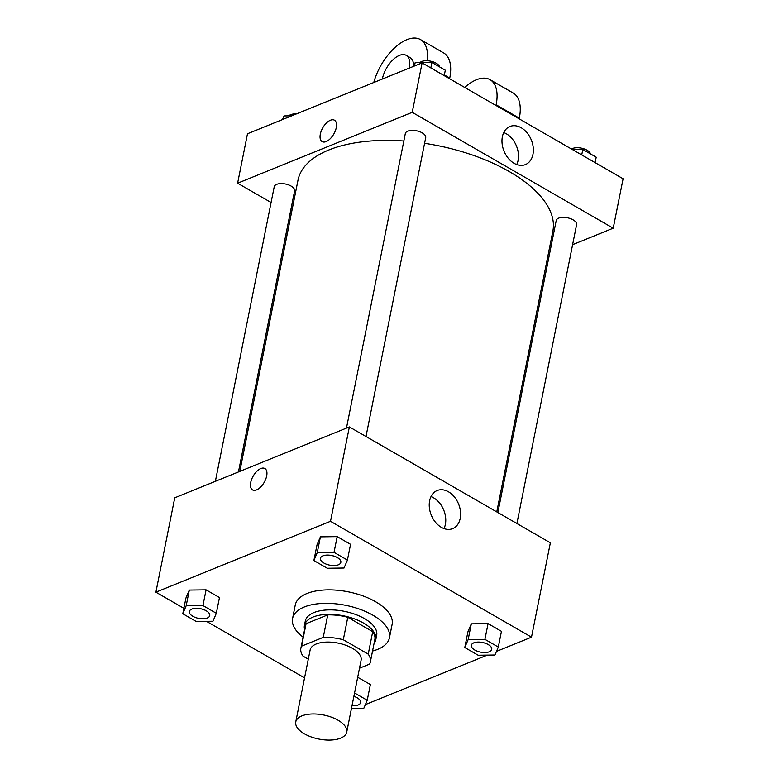 <?xml version="1.0" encoding="UTF-8"?>
<svg xmlns="http://www.w3.org/2000/svg" width="779" height="779" viewBox="0 0 779 779"><rect width="100%" height="100%" fill="white"/><g stroke="black" fill="none" stroke-linecap="round" stroke-linejoin="round"><path stroke-width="1.17" d="M340.579 738.171A25.989 12.269 11.3 0 1 311.172 736.924A25.989 12.269 11.3 0 1 295.757 721.938A25.989 12.269 11.3 0 1 323.655 715.005A25.989 12.269 11.3 0 1 346.733 732.124A25.989 12.269 11.3 0 1 340.579 738.171M295.757 721.938L310.13 650.027A25.989 12.269 11.3 0 1 338.018 643.094A25.989 12.269 11.3 0 1 361.105 660.212L346.733 732.124M300.889 648.186L305.387 625.712A35.415 16.71 11.3 0 1 306.089 623.677L327.745 614.884A35.415 16.71 11.3 0 1 347.785 617.289L372.722 631.662L368.233 654.136L343.296 639.754A35.415 16.71 11.3 0 0 323.256 637.358L301.6 646.151A35.415 16.71 11.3 0 0 300.889 648.186A35.415 16.71 11.3 0 0 303.002 656.113L308.299 659.17M359.508 668.207L369.636 664.097A35.415 16.71 11.3 0 0 370.346 662.062A35.415 16.71 11.3 0 0 368.233 654.136M372.722 631.662A35.415 16.71 11.3 0 1 374.835 639.588L370.346 662.062M374.056 643.464A36.389 17.167 -168.7 0 0 375.79 639.783A36.389 17.167 -168.7 0 0 343.471 615.809A36.389 17.167 -168.7 0 0 304.423 625.518A36.389 17.167 -168.7 0 0 304.608 629.588M304.423 625.518L305.319 621.029A36.389 17.167 11.3 0 1 344.367 611.32A36.389 17.167 11.3 0 1 376.685 635.284L375.79 639.783M347.785 617.289L343.296 639.754M306.089 623.677L301.6 646.151M327.745 614.884L323.256 637.358M303.099 637.144A49.389 23.302 11.3 0 1 292.583 618.477A49.389 23.302 11.3 0 1 345.574 605.302A49.389 23.302 11.3 0 1 389.432 637.835A49.389 23.302 11.3 0 1 377.727 649.326A49.389 23.302 11.3 0 1 372.547 651.03M292.583 618.477L295.27 605.001A49.389 23.302 11.3 0 1 348.262 591.826A49.389 23.302 11.3 0 1 392.129 624.349L389.432 637.835M216.328 613.287L219.474 597.551L206.084 589.839L189.316 590.063L185.938 598.019L182.792 613.745L196.181 621.467L212.949 621.233L216.328 613.287L202.939 605.565L186.171 605.799L182.792 613.745M347.424 560.072L350.569 544.336L337.18 536.624L320.412 536.848L317.034 544.794L313.888 560.529L327.277 568.251L344.045 568.018L347.424 560.072L334.035 552.35L317.267 552.584L313.888 560.529M496.486 651.39L531.502 637.173L330.51 521.297L155.897 592.176L183.873 608.311M206.454 621.321L304.56 677.886M365.39 704.606L487.294 655.12M370.376 684.556L357.697 677.253L370.376 684.556L367.23 700.282L354.562 692.979M498.326 647.067L501.462 631.341L488.073 623.619L471.305 623.843L467.926 631.798L464.781 647.524L478.17 655.246L494.947 655.012L498.326 647.067L484.928 639.345L468.16 639.578L464.781 647.524M531.502 637.173L550.364 542.797L349.372 426.911L174.759 497.8L155.897 592.176M349.372 426.911L330.51 521.297M460.214 518.386A20.566 14.743 -112.1 0 1 452.657 528.629A20.566 14.743 -112.1 0 1 431.264 515.114A20.566 14.743 -112.1 0 1 437.194 490.517A20.566 14.743 -112.1 0 1 454.323 496.836A20.566 14.743 -112.1 0 1 460.214 518.386M256.564 489.884A12.347 6.339 120 0 1 252.532 489.903A12.347 6.339 120 0 1 253.204 476.047A12.347 6.339 120 0 1 264.86 468.51A12.347 6.339 120 0 1 265.727 479.173A12.347 6.339 120 0 1 256.564 489.884M252.532 489.903A12.347 6.339 120 0 1 253.214 476.047A12.347 6.339 120 0 1 264.86 468.51M431.011 496.603A20.566 14.743 -112.1 0 1 445.364 524.423A20.566 14.743 -112.1 0 1 443.991 528.581M239.805 471.392L297.987 180.231A129.957 61.327 11.3 0 1 403.834 141.009M424.584 143.307A129.957 61.327 11.3 0 1 552.856 231.159L496.768 511.891M516.896 523.498L576.616 224.625A10.4 4.908 -168.7 0 0 570.452 218.626A10.4 4.908 -168.7 0 0 558.689 218.13A10.4 4.908 -168.7 0 0 556.225 220.554L497.878 512.533M215.374 481.305L274.227 186.775A10.4 4.908 11.3 0 1 285.387 184A10.4 4.908 11.3 0 1 294.618 190.845L238.452 471.938M346.47 428.09L405.323 133.55A10.4 4.908 11.3 0 1 416.483 130.784A10.4 4.908 11.3 0 1 425.714 137.63L365.994 436.503M237.614 183.201L271.092 202.501L237.614 183.201L412.227 112.322L237.614 183.201L247.498 133.764L422.111 62.885L412.227 112.322L613.229 228.198L412.227 112.322M290.1 213.456L291.219 214.098L290.1 213.456M548.173 254.597L549.526 254.051L548.173 254.597M613.229 228.198L572.604 244.684L613.229 228.198L623.103 178.761L422.111 62.885M471.353 645.294L471.353 645.255A10.4 4.908 11.3 0 1 471.353 645.255A10.4 4.908 11.3 0 1 482.513 642.48A10.4 4.908 11.3 0 1 491.744 649.335A10.4 4.908 11.3 0 1 491.744 649.355A10.4 4.908 11.3 0 1 489.28 651.789A10.4 4.908 11.3 0 1 477.517 651.293A10.4 4.908 11.3 0 1 471.353 645.294A10.4 4.908 11.3 0 1 482.503 642.519A10.4 4.908 11.3 0 1 491.744 649.365L491.744 649.365M501.462 631.341L488.073 623.619L471.305 623.843L468.16 639.578M471.305 623.843L467.926 631.798M488.073 623.619L484.928 639.345M320.461 558.261L320.451 558.3A10.4 4.908 11.3 0 1 320.461 558.261A10.4 4.908 11.3 0 1 331.62 555.485A10.4 4.908 11.3 0 1 340.851 562.331A10.4 4.908 11.3 0 1 340.842 562.35L340.842 562.37A10.4 4.908 11.3 0 1 338.378 564.794A10.4 4.908 11.3 0 1 326.615 564.288A10.4 4.908 11.3 0 1 320.451 558.3A10.4 4.908 11.3 0 1 331.611 555.524A10.4 4.908 11.3 0 1 340.842 562.37M350.569 544.336L337.18 536.624L320.412 536.848L317.267 552.584M320.412 536.848L317.034 544.794M337.18 536.624L334.035 552.35M351.475 708.403L363.851 708.228L367.23 700.282M353.89 696.348A10.4 4.908 11.3 0 1 360.658 702.551A10.4 4.908 11.3 0 1 360.648 702.57A10.4 4.908 11.3 0 1 358.184 705.005A10.4 4.908 11.3 0 1 352.011 705.716M353.88 696.377A10.4 4.908 11.3 0 1 360.648 702.58L360.658 702.551M189.365 611.476L189.355 611.515A10.4 4.908 11.3 0 1 189.365 611.476A10.4 4.908 11.3 0 1 200.524 608.701A10.4 4.908 11.3 0 1 209.755 615.556A10.4 4.908 11.3 0 1 209.755 615.566L209.746 615.585A10.4 4.908 11.3 0 1 207.282 618.01A10.4 4.908 11.3 0 1 195.519 617.513A10.4 4.908 11.3 0 1 189.355 611.515A10.4 4.908 11.3 0 1 200.515 608.74A10.4 4.908 11.3 0 1 209.746 615.585M219.474 597.551L206.084 589.839L189.316 590.063L186.171 605.799M189.316 590.063L185.938 598.019M206.084 589.839L202.939 605.565M595.127 162.626L596.208 157.192L582.819 149.471L572.546 149.617M582.819 149.471L581.728 154.904M571.533 149.032A10.4 4.908 11.3 0 1 582.458 148.38A10.4 4.908 11.3 0 1 590.501 153.901M444.225 75.631L445.306 70.198L431.917 62.476L415.149 62.71L413.61 66.332M415.149 62.71L414.496 65.972M431.917 62.476L430.836 67.909M419.91 62.641A10.4 4.908 11.3 0 1 430.748 61.19A10.4 4.908 11.3 0 1 439.609 66.906M291.706 115.818L284.053 115.925L282.514 119.547M284.053 115.925L283.4 119.187M288.814 115.857A10.4 4.908 11.3 0 1 296.302 113.948M502.377 136.724A20.566 14.743 -112.1 0 1 509.933 126.49A20.566 14.743 -112.1 0 1 531.327 139.996A20.566 14.743 -112.1 0 1 525.406 164.593A20.566 14.743 -112.1 0 1 508.268 158.273A20.566 14.743 -112.1 0 1 502.377 136.724M516.73 164.544A20.566 14.743 67.9 0 0 503.75 132.566M336.265 127.668A12.347 6.339 120 0 1 330.199 138.769A12.347 6.339 120 0 1 322.126 141.603A12.347 6.339 120 0 1 322.808 127.746A12.347 6.339 120 0 1 334.464 120.209A12.347 6.339 120 0 1 336.265 127.668M334.464 120.209A12.347 6.339 -60 0 0 322.808 127.746A12.347 6.339 -60 0 0 322.126 141.603M495.999 105.477L496.135 104.795L519.32 118.165A41.589 21.345 -60 0 0 513.234 93.042L490.04 79.672A41.589 21.345 120 0 1 496.135 104.795M464.722 87.452A41.589 21.345 120 0 1 490.04 79.672M444.361 74.95L449.746 78.056L449.61 78.737M449.746 78.056A41.589 21.345 -60 0 0 443.66 52.933L420.465 39.563A41.589 21.345 -60 0 0 373.774 82.506M519.184 118.846L519.32 118.165M413.591 66.342A20.79 10.672 -60 0 0 410.075 57.578L406.21 55.348A20.79 10.672 120 0 1 409.218 68.114M427.194 60.723A41.589 21.345 -60 0 0 420.465 39.563M382.353 79.02A20.79 10.672 120 0 1 392.538 60.197A20.79 10.672 120 0 1 406.21 55.348"/></g></svg>
